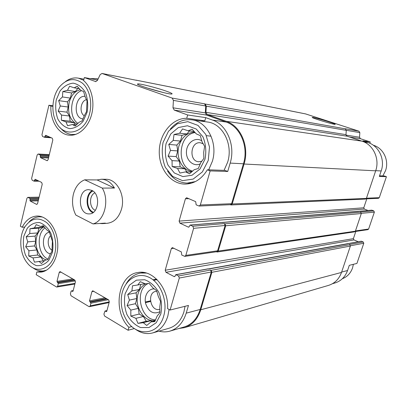 <?xml version="1.0" encoding="UTF-8"?>
<svg xmlns="http://www.w3.org/2000/svg" width="407" height="407" viewBox="0 0 407 407"><rect width="100%" height="100%" fill="white"/><g stroke="black" fill="none" stroke-linecap="round" stroke-linejoin="round"><path stroke-width="0.61" d="M77.961 123.402C67.893 117.155 70.406 94.154 81.619 90.669M80.245 89.728C74.812 91.137 71.113 95.401 69.154 102.528C67.374 113.06 70.024 120.299 77.091 124.242M192.623 171.123C175.997 166.992 178.062 134.519 195.151 132.57M194.724 132.082C187.052 132.601 181.797 137.22 178.953 145.94C175.524 157.295 182.28 170.609 192.175 171.525M155.586 319.851C140.176 319.871 134.188 289.799 148.199 283.511M145.777 283.837C142.007 285.729 139.418 289.092 138.009 293.92C134.02 306.568 144.419 322.848 155.326 320.431M48.128 259.086C37.943 255.499 35.892 233.832 45.121 227.859M44.287 226.852C40.542 228.444 37.999 231.827 36.65 236.996C34.132 246.505 39.209 258.465 46.53 259.915M98.062 79.055L96.398 78.632L90.089 78.622M97.609 80.016L84.351 77.554L83.613 80.576C91.539 87.23 95.029 102.009 91.565 114.749C88.156 127.518 78.475 136.142 69.226 135.185C58.455 134.371 50.132 120.808 50.895 106.044L48.911 105.235L52.92 105.759M50.895 106.044L52.9 106.303M38.441 199.99L29.93 200.183L30.159 199.227L29.869 198.362L27.803 197.37L26.948 198.26L20.35 226.206L22.202 227.243L24.741 227.081M22.202 227.243C25.753 220.248 30.632 216.519 36.844 216.051C46.836 215.532 56.624 227.65 57.687 242.501C58.878 257.341 51.007 271.001 41.021 272.12L36.839 271.998L36.182 274.694L56.395 286.91L56.899 287.021L57.646 286.202L58.287 283.648L56.975 281.395L59.224 272.441L60.002 271.601L74.776 280.067L75.407 281.934L73.077 291.025L72.695 291.437L71.439 290.893L71.062 291.31L70.401 293.89L71.027 295.757L88.874 306.547L89.469 306.664L90.217 305.84L90.909 303.21L89.504 300.849L91.926 291.626L92.71 290.781L108.628 299.873L109.305 301.826L106.792 311.187L106.41 311.604L105.006 311.019L103.912 314.092L104.589 316.046L128.083 330.25L128.892 327.32L131.858 326.546M36.839 271.998L45.304 270.843M207.097 121.952L207.702 122.034C222.705 123.733 233.303 144.439 227.676 162.113L224.054 170.37M201.099 121.118L204.833 120.833L205.733 117.638L212.515 120.07C226.928 124.735 235.689 145.564 230.179 163.095L227.722 171.479L225.035 170.401L207.397 169.785C201.592 179.207 194.047 183.974 184.768 184.096C170.355 183.888 158.674 168.223 159.274 150.895C159.656 133.567 172.268 118.116 186.737 118.289L187.652 114.967L205.733 117.638M158.969 331.135C162.627 332.127 166.239 332.137 169.795 331.161C177.676 328.714 183.145 322.71 186.208 313.151L188.466 305.448L170.101 310.027L179.309 278.042L178.525 275.966L175.799 274.659L175.02 276.216L174.216 276.623L165.964 272.293L165.201 270.248L171.332 248.58L172.344 247.609L181.298 251.877L181.771 255.047L184.819 256.369L185.826 255.393L193.62 228.322L192.816 226.246L190.084 225.046L189.204 226.674L188.38 227.131L179.889 223.143L179.105 221.098L185.419 198.784L186.615 197.731L195.675 201.638L196.159 204.833L199.14 206.039L200.336 204.98L210.144 170.904L207.397 169.785M185.027 306.303L183.913 311.879C181.115 320.624 176.109 326.099 168.89 328.301L152.956 332.85M227.722 171.479L210.144 170.904M186.737 118.289L204.833 120.833M379.553 175.809L384.452 175.982L386.421 176.679L379.339 176.445L381.191 170.96C385.332 159.529 378.876 145.843 368.004 142.552L364.056 141.982M369.826 143.259L370.263 141.946L362.871 140.853L368.004 142.552M208.303 268.935L361.218 241.209L363.222 241.967L363.792 243.244L356.929 263.431L349.308 265.328L347.553 270.518L341.621 272.085M128.892 327.32C112.108 310.841 118.015 274.567 138.177 272.487C152.905 269.515 168.966 288.594 167.567 308.608L170.101 310.027M134.422 328.551L128.083 330.25M199.14 206.039L230.443 204.69L231.593 203.703L243.452 163.782C248.865 146.795 240.272 126.587 226.114 122.039L206.532 115.069L174.247 110.114L187.652 114.967M95.879 81.659L84.351 77.554M48.911 105.235L41.946 134.727L42.542 136.442L44.353 137.251L45.701 135.317L52.228 138.182L52.834 139.922L48.087 159.732L47.12 160.684L40.517 157.636L40.161 154.935L38.121 154.029L37.164 154.975L31.609 178.52L32.189 180.24L33.954 181.125L35.231 179.284L41.636 182.433L42.231 184.178L37.602 203.48L36.742 204.375L36.406 204.294L30.22 201.048L29.93 200.183M170.202 331.044L184.03 327.009C191.789 324.603 197.176 318.752 200.193 309.457L211.314 272.008L210.561 270.07L178.525 275.966M84.712 179.818L102.269 188.095C109.804 200.453 104.355 221.118 93.04 223.916L75.834 215.074C72.522 208.582 71.708 201.613 73.397 194.159C75.387 186.833 79.156 182.056 84.712 179.818L97.08 179.945L101.516 179.238L106.1 179.289C116.865 179.009 125.554 195.329 121.561 208.954C118.849 217.735 113.985 222.522 106.975 223.321M206.532 115.069L205.311 112.902L172.98 107.799L174.247 110.114M172.98 107.799L173.413 100.387L172.151 98.082L102.086 73.479L100.198 74.547L97.359 80.545L95.492 81.588M230.209 204.701L231.044 204.95L365.501 199.084L366.402 198.397L375.676 170.818C379.975 158.872 373.26 144.577 361.96 141.158L346.937 136.172L345.975 134.646L346.281 130.357L345.324 128.836L344.861 128.683L358.923 131.176L305.652 113.935M305.911 113.985L289.509 110.673M184.661 327.584L328.317 285.455C334.656 283.486 339.051 279.146 341.504 272.436L350.376 246.052L349.786 244.714L349.333 244.521L363.222 241.967M216.336 251.77L217.221 252.004L354.609 231.848L355.372 231.196L361.309 213.543L360.709 212.205L360.246 212.022L373.784 210.872L371.795 210.154L357.926 211.375M347.741 243.849L208.542 269.058L207.931 268.864L175.799 274.659M371.993 210.185L190.084 225.046M205.311 112.902L205.733 105.978L204.518 103.816L172.151 98.082M328.703 121.795C321.749 119.526 312.474 117.038 312.271 117.404C310.795 117.72 334.02 124.786 335.18 124.369C335.526 124.186 333.369 123.326 328.703 121.795M165.878 91.015C156.242 87.627 139.016 83.282 137.708 83.954C133.923 84.519 168.06 94.617 171.739 94.017C172.99 93.829 171.037 92.827 165.878 91.015M345.975 134.646L205.942 112.342L206.318 106.181L205.097 104.019L204.518 103.816M136.33 80.286L135.562 80.123M179.075 328.454L184.259 327.701C192.175 325.234 197.675 319.256 200.758 309.763L211.889 272.298L211.136 270.355L210.561 270.07M358.287 241.738L353.948 239.932L165.964 272.293M355.825 231.415L353.388 238.665L353.948 239.932M184.819 256.369L216.636 251.724L217.608 250.809L225.122 225.503L224.349 223.57L192.816 226.246M217.221 252.004L218.193 251.088L225.717 225.773L224.944 223.835L224.349 223.57M367.974 210.465L364.341 209.061L179.889 223.143M366.788 198.835L363.772 207.799L364.341 209.061M231.044 204.95L232.199 203.963L244.068 164.021C249.608 146.637 240.812 125.961 226.323 121.317L207.163 114.515L205.942 112.342M358.623 211.391L222.085 222.548M347.257 243.727L346.998 243.869M366.081 198.865L378.413 198.331L379.283 197.675L386.421 176.679M370.263 141.946L360.444 138.706L349.496 137.022M358.923 131.176L359.849 132.631L359.513 137.24L360.444 138.706M332.458 283.715L334.813 283.023C340.939 281.135 345.187 276.964 347.553 270.518M355.204 231.507L367.882 229.655L368.62 229.034L374.364 212.149L373.784 210.872M163.151 92.491L146.098 87.663M163.782 315.725C158.669 335.683 135.699 337.205 126.175 319.536C122.008 312.179 120.482 304.299 121.591 295.894C123.692 280.972 136.345 271.662 148.362 277.009C160.444 282.082 168.137 301.022 163.782 315.725M160.816 314.041L156.217 322.736L148.967 327.533L140.583 327.543C134.976 325.127 130.423 320.797 126.938 314.555C124.461 307.651 123.855 300.712 125.117 293.732L129.431 285.17L136.396 280.153L144.714 279.736C150.437 281.903 155.159 286.152 158.878 292.491C161.528 299.613 162.174 306.797 160.816 314.041M169.068 309.447L167.847 316.061C165.003 325.086 159.915 330.718 152.579 332.957C146.566 334.452 140.776 333.16 135.216 329.07M126.104 283.913C129.665 277.752 134.534 274.125 140.71 273.031L146.388 273.066M143.269 322.695L146.744 325.452L151.063 321.876L154.792 321.616L157.153 316.01L159.88 312.795L159.819 306.634L160.541 301.384L158.287 296.342L156.578 290.583L153.007 288.003L149.145 283.384L145.472 283.882L140.329 281.68L137.754 284.992L132.509 285.785L131.899 290.939L127.701 294.51L129.385 300.101L127.086 305.555L130.83 310.098L130.82 316.086L135.882 318.355L137.978 323.382L143.269 322.695L150.687 320.762L152.121 321.596M159.905 311.721C153.464 314.652 148.708 311.935 145.635 303.576C143.757 296.087 148.29 288.39 154.375 288.934M159.905 309.218L159.432 309.351C150.498 311.808 146.713 292.709 155.83 291.366L156.807 291.27M208.257 160.429L202.381 171.907L193.157 179.09L182.534 180.637L172.639 176.404L165.334 167.353C162.235 159.442 161.477 151.139 163.065 142.44L168.498 131.222L177.294 123.784L187.82 121.652L198.026 125.417L205.81 134.463L209.493 147.003L208.257 160.429M205.016 159.137L199.974 169.017L192.053 175.229L182.896 176.597L174.344 172.975L168.02 165.171C165.334 158.333 164.677 151.155 166.056 143.625L170.767 133.944L178.373 127.544L187.454 125.743L196.235 129.014L202.92 136.813C205.81 143.864 206.507 151.307 205.016 159.137M170.36 129.019C176.44 121.922 183.654 118.864 192.002 119.856C207.285 121.576 218.106 142.989 212.373 161.284L208.679 169.831M195.406 181.583L187.057 183.114C178.958 182.692 172.456 178.668 167.557 171.047M185.607 171.871L189.509 173.814L194.119 169.755L198.301 168.488L200.778 162.612L203.871 158.399L203.698 152.335L204.604 146.311L202.04 141.778L200.285 135.607L196.271 133.883L192.17 129.263L188.044 130.779L182.545 128.912L179.629 133.201L174.013 134.498L173.234 140.39L168.757 144.429L170.487 150.407L168.081 156.11L172.054 160.653L172.146 166.555L177.554 168.503L179.945 173.051L185.607 171.871L191.585 172.044M200.315 163.818C193.493 167.221 185.76 160.165 186.452 151.394C186.879 142.608 195.472 136.579 201.811 140.863M201.841 161.248L198.86 161.757C188.69 161.508 190.267 141.295 200.361 142.781L203.251 143.813M353.393 264.311L352.533 267.979C350.625 273.234 347.227 276.826 342.338 278.744M373.311 145.238C383.267 147.96 389.301 160.312 385.541 170.645L382.855 175.926M54.772 253.719C51.18 269.653 35.999 274.379 27.386 263.126C19.801 254.258 18.549 237.037 24.73 227.096C30.942 218.137 38.243 216.631 46.637 222.588C53.943 228.785 57.591 242.552 54.772 253.719M52.411 252.376L48.764 260.404C45.091 264.321 40.939 266.051 36.299 265.588C31.812 263.741 28.159 260.114 25.351 254.706C23.357 248.652 22.858 242.46 23.855 236.126L27.294 228.22C30.805 224.221 34.88 222.334 39.515 222.553C44.083 224.191 47.853 227.747 50.829 233.216C52.951 239.438 53.48 245.828 52.411 252.376M46.617 270.136L43.503 270.92C39.688 271.347 36.07 270.248 32.646 267.633M29.045 221.983C32.077 218.717 35.551 216.977 39.464 216.773L42.374 216.982M89.672 113.217C84.966 134.468 62.77 138.695 55.657 120.971C50.824 110.699 52.539 95.457 59.57 86.803C66.789 78.678 74.384 77.462 82.367 83.145C89.342 89.031 92.506 101.908 89.672 113.217M87.113 112.2L83.16 121.189C79.182 125.885 74.685 128.368 69.673 128.643C64.825 127.442 60.882 124.247 57.855 119.063C55.703 113.07 55.169 106.685 56.252 99.913L59.977 91.092C63.767 86.34 68.172 83.694 73.179 83.16C78.124 84.117 82.199 87.21 85.414 92.435C87.709 98.591 88.273 105.179 87.113 112.2M75.855 134.361L71.835 134.519C67.42 134.015 63.604 131.802 60.394 127.869M65.446 81.604C69.556 78.505 73.891 77.361 78.439 78.169L83.684 80.265M38.909 261.37L41.463 263.512L45.136 260.2L47.873 259.625L49.985 254.614L51.913 251.455L52.417 241.219L49.242 231.771L46.622 229.777L43.3 225.722L40.598 226.48L36.254 224.654L34.427 227.884L30.001 228.744L29.747 233.521L26.165 236.823L27.747 241.875L25.692 246.764L28.928 250.763L28.704 256.003L32.992 257.89L34.453 262.144L44.633 260.683M50.575 253.734C41.794 253.23 40.72 233.394 49.395 232.199M52.004 250.198C47.726 248.041 46.815 239.031 50.544 235.801M72.324 124.532L75.168 125.997L79.055 122.298L82.107 120.894L84.305 115.669L86.482 111.696L87.037 100.916L85.256 97.085L83.608 91.565L80.688 90.273L77.182 86.218L74.176 87.815L69.566 86.264L67.506 90.288L62.81 91.565L62.444 96.947L58.654 100.626L60.282 105.988L58.14 111.08L61.549 115.079L61.386 120.238L65.929 121.861L67.587 125.712L72.324 124.532L76.338 124.944M83.003 118.92C72.66 118.259 74.74 95.09 85.068 96.342M84.264 115.781C78.968 112.749 80.637 100.651 86.508 99.664M43.788 226.277L40.598 226.48M43.295 226.307L42.42 227.35L34.427 227.884M42.42 227.35L38.909 228.144L30.001 228.744M38.909 228.144L37.754 232.926L29.747 233.521M37.754 232.926L35.083 236.116L26.165 236.823M35.083 236.116L35.76 241.173L27.747 241.875M35.76 241.173L34.615 245.92L25.692 246.764M34.615 245.92L36.935 249.949L28.928 250.763M36.935 249.949L37.612 255.026L28.704 256.003M37.612 255.026L40.985 256.985L32.992 257.89M40.985 256.985L43.208 260.856M144.963 283.648L137.754 284.992M140.791 284.427L139.398 289.469L131.899 290.939M139.398 289.469L136.065 292.831L127.701 294.51M136.065 292.831L136.894 298.509L129.385 300.101M136.894 298.509L135.46 303.703L127.086 305.555M135.46 303.703L138.329 308.364L130.83 310.098M138.329 308.364L139.163 314.062L130.82 316.086M139.163 314.062L143.35 316.493L135.882 318.355M143.35 316.493L146.271 321.23L137.978 323.382M146.271 321.23L150.687 320.762M155.164 320.797L151.063 321.876M194.2 131.486L188.044 130.779M189.525 130.947L186.808 133.974L179.629 133.201M186.808 133.974L182.046 135.333L174.013 134.498M182.046 135.333L180.464 141.056L173.234 140.39M180.464 141.056L176.836 145.101L168.757 144.429M176.836 145.101L177.732 150.921L170.487 150.407M177.732 150.921L176.165 156.593L168.081 156.11M176.165 156.593L179.289 161.024L172.054 160.653M179.289 161.024L180.189 166.865L172.146 166.555M180.189 166.865L184.747 168.757L177.554 168.503M184.747 168.757L186.971 171.907M79.36 88.67L74.176 87.815M77.793 88.411L75.387 91.544L67.506 90.288M75.387 91.544L71.601 92.933L62.81 91.565M71.601 92.933L70.35 98.107L62.444 96.947M70.35 98.107L67.465 101.862L58.654 100.626M67.465 101.862L68.193 107.031L60.282 105.988M68.193 107.031L66.951 112.159L58.14 111.08M66.951 112.159L69.449 116L61.549 115.079M69.449 116L70.182 121.189L61.386 120.238M70.182 121.189L73.815 122.695L65.929 121.861M73.815 122.695L75.198 124.827M91.763 190.369C100.9 194.068 98.769 214.204 89.321 213.873C77.768 214.804 77.259 189.092 88.843 189.677L91.763 190.369M101.516 179.238C106.776 179.512 111.101 182.448 114.484 188.049L102.269 188.095M93.04 223.916L105.327 223.107L102.396 223.626L99.715 223.479M97.08 179.945L114.484 188.049M92.801 212.754C85.526 209.488 85.124 194.266 92.216 190.603M93.468 212.286C86.045 209.641 85.633 194.083 92.903 191.041M95.33 210.312C89.194 208.206 88.858 195.345 94.867 192.903M231.593 203.703L200.336 204.98M243.452 163.782L230.179 163.095M226.114 122.039L212.515 120.07M200.193 309.457L186.208 313.151M211.314 272.008L179.309 278.042M205.733 105.978L173.413 100.387M345.324 128.836L205.097 104.019M289.774 110.724L136.142 80.174M136.65 80.347L102.086 73.479M51.343 137.795L44.582 137.266M49.969 137.184L44.963 136.793M47.212 135.963L45.197 135.801M47.405 160.638L46.861 160.612M48.504 157.992L40.517 157.636M48.703 157.168L40.222 156.771M48.932 156.202L40.456 155.795M49.13 155.377L40.161 154.935M49.303 154.65L38.365 154.095M38.222 180.733L34.549 180.703M36.254 179.757L34.778 179.741M37.088 204.273L36.406 204.294M38.233 200.855L30.22 201.048M38.665 199.048L30.159 199.227M38.874 198.189L29.869 198.362M39.097 197.253L28.119 197.451M75.046 283.338L57.646 286.202M75.381 280.906L58.287 283.648M74.771 280.067L57.982 282.733M74.079 279.66L57.28 282.31M72.812 278.922L56.975 281.395M61.248 272.156L59.224 272.441M72.945 291.29L72.426 291.381M73.158 290.695L71.708 290.949M109.29 301.877L90.217 305.84M108.293 299.679L90.909 303.21M107.031 298.936L90.583 302.253M106.288 298.504L89.835 301.806M105.021 297.766L89.504 300.849M157.092 279.665L153.648 280.296M93.91 291.264L91.926 291.626M156.726 279.299L153.21 279.94M150.453 300.854L145.34 301.994M106.69 311.411L106.095 311.543M106.914 310.724L105.321 311.08M150.544 301.485L145.441 302.63M349.786 244.714L211.136 270.355M361.462 241.234L347.512 243.757M208.257 268.915L176.134 274.715M174.862 276.506L174.216 276.623M353.388 238.665L165.201 270.248M173.993 248.245L171.332 248.58M217.608 250.809L185.826 255.393M225.122 225.503L193.62 228.322M360.709 212.205L224.944 223.835M221.983 222.502L190.354 225.096M188.929 227.086L188.38 227.131M363.772 207.799L179.105 221.098M189.011 198.687L185.419 198.784M366.402 198.397L232.199 203.963M375.676 170.818L244.068 164.021M361.96 141.158L226.323 121.317M346.937 136.172L207.163 114.515M346.281 130.357L206.318 106.181M341.504 272.436L200.758 309.763M350.376 246.052L211.889 272.298M355.372 231.196L218.193 251.088M361.309 213.543L225.717 225.773M379.283 197.675L366.468 198.199M381.191 170.96L375.722 170.675M359.513 137.24L346.011 135.109M359.849 132.631L346.286 130.286M363.792 243.244L350.432 245.762M368.62 229.034L355.459 230.932M374.364 212.149L361.36 213.314M98.112 78.953L96.398 78.632M136.503 80.311L101.938 73.438M51.399 137.82L44.46 137.276M49.318 154.599L38.121 154.029M39.158 181.201L34.102 181.161M39.118 197.166L27.803 197.37M74.868 284.05L56.899 287.021M73.189 290.588L71.439 290.893M109.107 302.564L89.469 306.664M156.558 279.136L153.007 279.782M106.955 310.587L105.006 311.019M289.652 110.694L135.994 80.133M150.534 301.45L145.431 302.589M305.794 113.955L290.13 110.841M138.044 84.539L137.708 83.954M184.768 184.096L185.383 184.096M140.71 273.031L143.88 272.507M187.652 183.114L191.549 183.14M192.002 119.856L207.702 122.034M41.021 272.12L41.29 272.085M69.226 135.185L69.582 135.21M43.768 270.884L45.772 270.609M39.464 216.773L41.468 216.672M72.181 134.549L74.552 134.753M78.439 78.169L83.954 79.177M206.425 135.673L211.06 136.182M102.691 223.606L107.265 223.301"/></g></svg>
